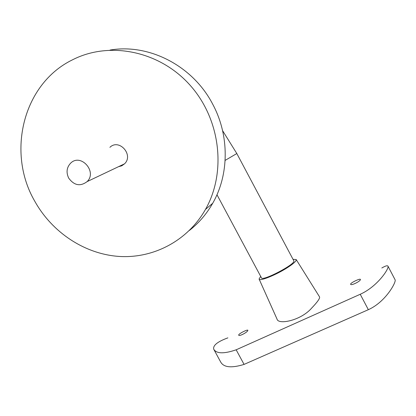 <?xml version="1.0" encoding="UTF-8"?>
<svg xmlns="http://www.w3.org/2000/svg" width="416" height="416" viewBox="0 0 416 416"><rect width="100%" height="100%" fill="white"/><g stroke="black" fill="none" stroke-linecap="round" stroke-linejoin="round"><path stroke-width="0.62" d="M293.784 260.744L293.831 260.837C296.166 263.931 261.877 281.882 261.446 277.805L216.97 194.735M118.498 166.691L121.768 165.802L124.524 163.831C133.978 154.986 119.122 138.232 109.897 147.337M34.746 201.183C6.432 152.698 22.849 83.756 72.696 59.722C109.788 40.799 159.884 51.043 190.242 85.4C220.735 119.636 226.554 172.427 205.478 209.404C187.725 240.708 153.65 258.565 119.314 256.448C84.937 254.197 52.255 232.638 34.746 201.183M189.436 230.417C198.838 223.049 206.591 214.001 212.696 203.289C229.169 174.637 229.58 135.507 212.696 104.172C192.956 65.946 149.141 43.274 110.048 50.071M68.702 178.116C65.998 172.385 66.664 167.383 70.689 163.114C80.824 152.979 97.51 171.782 87.1 181.615C80.298 186.69 74.168 185.526 68.702 178.116M260.697 276.401L259.069 279.006C259.095 281.83 276.775 274.7 288.127 267.171C292.474 264.316 295.11 262.122 296.026 260.577L296.197 259.553L293.03 259.329M259.142 279.162L277.035 319.098C278.138 325.026 300.758 320.715 311.719 308.043C317.372 302.099 319.998 298.407 319.592 296.962L319.545 296.894M395.06 279.724L395.117 279.822C396.401 282.017 385.689 301.948 368.342 309.686L244.072 364.406C231.655 368.222 223.891 367.489 220.787 362.201L213.975 349.674M227.885 337.86C217.537 341.65 212.82 345.441 213.73 349.232C216.476 353.787 223.948 353.974 236.158 349.804L360.225 294.273C377.489 286.577 389.397 268.336 387.982 266.172C387.483 265.278 385.429 265.886 381.826 267.987M360.412 279.625L360.407 279.401C360.147 278.179 349.846 283.114 350.641 284.305C351.031 285.906 360.261 281.388 360.412 279.625M247.759 330.678C246.953 332.535 239.023 336.638 238.711 335.182C237.973 333.991 247.697 329.155 247.858 330.273L247.759 330.678M225.134 160.399L236.818 153.535L293.831 260.837M368.342 309.686L360.225 294.273M244.072 364.406L236.158 349.804M236.818 153.535L222.591 130.66M212.696 203.289L205.478 209.404M124.524 163.831L87.1 181.615M296.197 259.553L319.592 296.962M395.117 279.822L387.982 266.172"/></g></svg>
